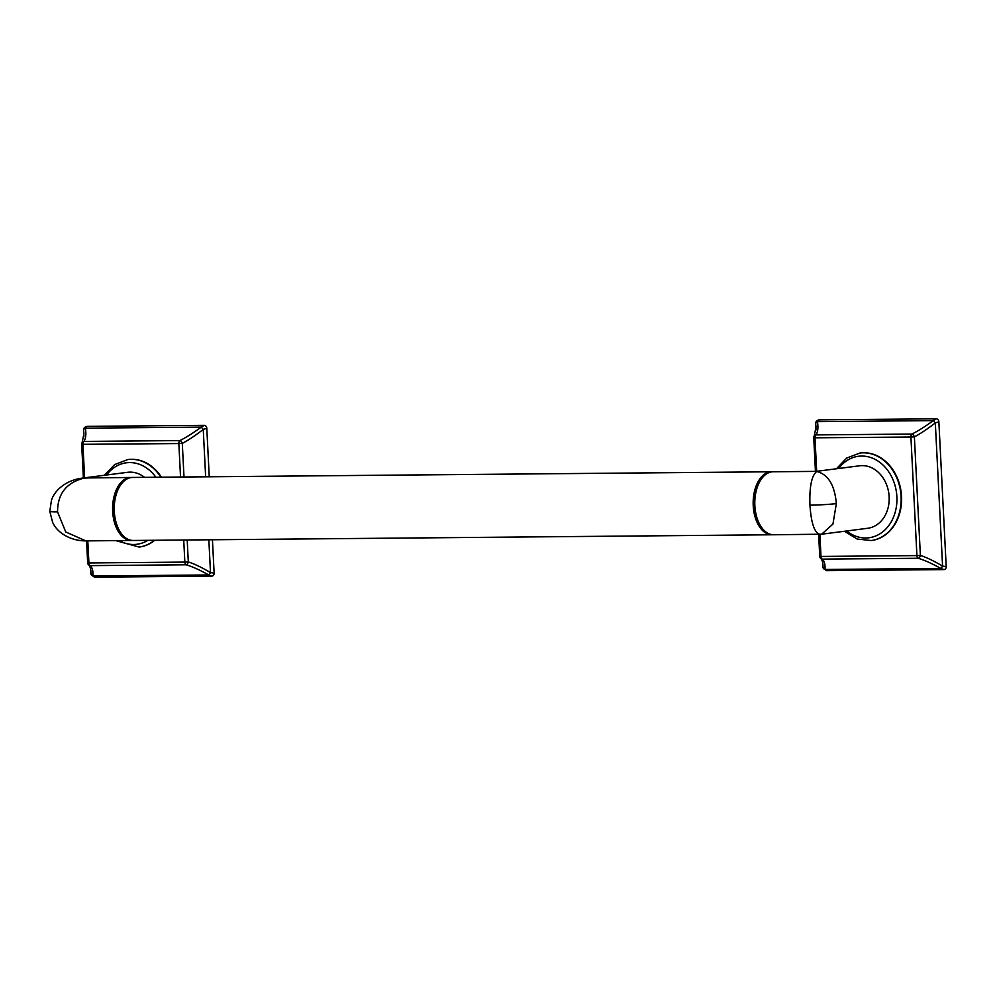 <?xml version="1.0" encoding="UTF-8"?>
<svg xmlns="http://www.w3.org/2000/svg" width="996" height="996" viewBox="0 0 996 996"><rect width="100%" height="100%" fill="white"/><g stroke="black" fill="none" stroke-linecap="round" stroke-linejoin="round"><path stroke-width="1.49" d="M128.023 459.542A44.11 35.495 82.7 0 1 128.247 459.505A44.11 35.495 82.7 0 1 161.402 477.209M154.754 540.28A44.11 35.495 82.7 0 1 139.502 546.991A44.11 35.495 82.7 0 1 139.278 547.028M180.537 477.034L178.844 443.556L81.672 444.328L83.378 477.993M87.797 540.865L88.918 562.952L87.673 562.877A3.025 3.025 0 0 0 88.632 564.931A3.025 2.801 -46.8 0 0 90.225 565.628L186.152 564.782A3.025 1.631 -72.4 0 0 188.306 561.931C194.494 563.935 201.902 567.496 210.505 572.625A3.025 0.697 120 0 1 208.749 574.953L211.837 576.111A3.025 2.44 82.7 0 0 214.128 573.074L212.434 539.757M87.785 562.914A3.025 2.801 -46.8 0 0 88.632 564.931C89.74 565.865 90.499 567.907 90.897 571.019L90.885 573.696A3.025 2.627 3.6 0 0 92.865 575.987C93.263 571.019 92.379 567.558 90.225 565.628A3.025 1.78 89.5 0 1 88.918 562.952L184.845 562.093A3.025 1.78 89.5 0 0 186.152 564.782C192.44 566.674 199.972 570.061 208.749 574.953L92.865 575.987L94.446 577.182L211.837 576.111M183.725 540.019L184.845 562.093L188.306 561.931L187.198 539.981M204.205 425.342L87.063 426.375L85.382 428.156L201.267 427.122L204.205 425.342A3.025 2.44 82.7 0 1 206.794 428.33L203.246 429.413L201.267 427.122C193.025 433.111 185.891 437.593 179.865 440.568A3.025 1.78 -90.5 0 0 178.844 443.556L182.293 443.382A3.025 1.519 -117.1 0 0 179.865 440.568L83.938 441.427A3.025 2.689 -148 0 0 82.133 442.573A3.025 3.025 0 0 0 81.672 444.328M84.61 477.831L82.917 444.403A3.025 1.78 -90.5 0 1 83.938 441.427C85.843 438.477 86.328 434.057 85.382 428.156A3.025 2.44 171.7 0 0 83.627 430.484L83.938 433.658L82.133 442.573M205.649 476.81L203.246 429.413C195.216 435.638 188.244 440.294 182.293 443.382L183.999 477.009M83.925 436.373L83.602 430.322C83.378 428.405 84.448 427.097 86.839 426.4A3.025 2.44 82.7 0 1 87.063 426.375M209.247 476.785L206.794 428.33M208.836 539.795L210.505 572.625L214.128 573.074M92.118 574.169L90.873 573.808L94.446 577.182M89.702 477.843L81.535 478.229L127.637 472.291A31.499 25.361 82.7 0 1 144.532 477.358M132.294 540.442A31.499 18.613 -90.5 0 1 131.484 540.479A31.499 18.613 -90.5 0 1 112.66 511.359A31.499 18.613 -90.5 0 1 130.924 477.482L84.672 477.968C66.595 482.338 57.556 493.63 57.556 511.857L65.748 531.976L85.818 540.89C68.898 540.828 56.461 531.528 52.601 522.253L49.8 511.384A18.899 1.071 -2.9 0 0 57.556 511.857M130.924 477.482A31.499 18.613 -90.5 0 1 131.733 477.495M119.209 530.196A30.49 18.015 -90.5 0 1 119.022 529.86A30.49 18.015 -90.5 0 1 114.067 511.284A30.49 18.015 -90.5 0 1 118.649 488.314A30.49 18.015 -90.5 0 1 118.835 487.978M772.049 534.777L133.115 540.467A31.499 18.613 -90.5 0 1 119.396 530.544A31.499 18.613 -90.5 0 1 114.291 511.346A31.499 18.613 -90.5 0 1 119.022 487.629A31.499 18.613 -90.5 0 1 132.555 477.458L771.489 471.78A31.499 18.613 89.5 0 0 753.225 505.669A31.499 18.613 89.5 0 0 772.049 534.777A31.499 18.613 89.5 0 0 772.859 534.74M772.298 471.805A31.499 18.613 89.5 0 0 771.489 471.78M759.4 482.276A30.49 18.015 89.5 0 0 759.213 482.612A30.49 18.015 89.5 0 0 754.632 505.582A30.49 18.015 89.5 0 0 759.587 524.157A30.49 18.015 89.5 0 0 759.774 524.494M816.06 471.382L773.12 471.768A31.499 18.613 89.5 0 0 759.587 481.927A31.499 18.613 89.5 0 0 754.856 505.644A31.499 18.613 89.5 0 0 759.96 524.842A31.499 18.613 89.5 0 0 773.68 534.765L821.6 534.205M816.272 471.369L859.71 465.779A31.499 25.361 82.7 0 1 889.142 496.792A31.499 25.361 82.7 0 1 867.753 528.266L821.65 534.205L832.955 524.045L836.341 503.59C834.698 485.127 828.174 474.407 816.745 471.457C811.578 475.702 809.312 486.944 809.96 505.159C811.155 523.224 814.479 532.935 819.932 534.279M860.096 453.018A44.11 35.495 82.7 0 1 860.32 452.993A44.11 35.495 82.7 0 1 901.542 496.419A44.11 35.495 82.7 0 1 871.575 540.479A44.11 35.495 82.7 0 1 871.363 540.504M819.87 534.342L820.99 556.44L916.918 555.581L910.917 437.032L813.744 437.817L815.45 471.382M824.19 567.645L822.957 567.185A3.025 2.627 3.6 0 0 824.937 569.475C825.335 564.495 824.464 561.047 822.298 559.117A3.025 1.78 89.5 0 1 820.99 556.44L819.745 556.366A3.025 3.025 0 0 0 820.704 558.42A3.025 2.801 -46.8 0 0 822.298 559.117L918.225 558.27A3.025 1.631 -72.4 0 0 920.379 555.419C926.579 557.411 933.974 560.985 942.577 566.114A3.025 0.697 120 0 1 940.822 568.442L943.909 569.6A3.025 2.44 82.7 0 0 946.2 566.562L938.867 421.818L935.319 422.902C927.301 429.127 920.316 433.77 914.378 436.87A3.025 1.519 -117.1 0 0 911.938 434.057L816.01 434.916A3.025 2.689 -148 0 0 814.205 436.061A3.025 3.025 0 0 0 813.744 437.817M819.87 556.403A3.025 2.801 -46.8 0 0 820.704 558.42C821.812 559.354 822.572 561.383 822.97 564.508L822.945 567.297L826.518 570.658L943.909 569.6M946.2 566.562L942.577 566.114L935.319 422.902L933.339 420.611C925.11 426.587 917.976 431.069 911.938 434.057A3.025 1.78 -90.5 0 0 910.917 437.032L914.378 436.87L920.379 555.419L916.918 555.581A3.025 1.78 89.5 0 0 918.225 558.27C924.512 560.163 932.044 563.549 940.822 568.442L824.937 569.475L826.531 570.658M816.683 471.32L814.989 437.891A3.025 1.78 -90.5 0 1 816.01 434.916C817.915 431.965 818.401 427.545 817.455 421.644A3.025 2.44 171.7 0 0 815.699 423.972L816.01 427.147L814.205 436.061M819.148 419.864L817.455 421.644L933.339 420.611L936.277 418.818L819.148 419.864A3.025 2.44 82.7 0 0 818.911 419.876L818.911 419.876C816.533 420.573 815.45 421.881 815.674 423.81L815.998 429.861M936.277 418.818A3.025 2.44 82.7 0 1 938.867 421.818M160.916 477.209A44.11 35.495 -97.3 0 0 127.799 459.567L128.247 459.505M90.636 568.89L90.885 573.696M115.81 540.616L139.067 547.053A44.11 35.495 -97.3 0 0 154.38 540.28M119.171 540.591A41.085 33.067 -97.3 0 0 147.869 540.33M155.911 477.258A41.085 33.067 -97.3 0 0 106.584 475.005M846.7 530.98A41.085 33.067 -97.3 0 0 881.012 533.121A41.085 33.067 -97.3 0 0 896.873 496.73A41.085 33.067 -97.3 0 0 874.376 459.007A41.085 33.067 -97.3 0 0 838.657 468.481M844.459 531.266L857.12 539.023L871.139 540.542A44.11 35.495 -97.3 0 0 901.094 496.481A44.11 35.495 -97.3 0 0 859.884 453.055L846.712 458.06L836.416 468.78M822.708 562.379L822.957 567.185M836.341 503.59A18.899 1.071 177.1 0 1 809.96 505.159M86.565 540.878L87.673 562.877M83.602 430.322L83.913 436.485M90.624 568.803L90.873 573.808M127.799 459.567L114.627 464.584L104.343 475.291M131.484 540.479L85.83 540.89M81.535 478.229C64.852 480.607 54.095 491.277 51.431 500.428L49.8 511.384M118.649 488.314L119.022 487.629M119.022 529.86L119.396 530.544M759.213 482.612L759.587 481.927M759.587 524.157L759.96 524.842M818.637 534.366L819.745 556.366M815.674 423.81L815.985 429.973M822.696 562.292L822.945 567.297"/></g></svg>
